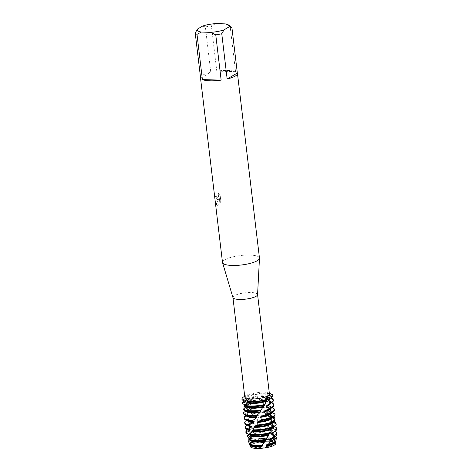 <?xml version="1.0" encoding="UTF-8"?>
<svg xmlns="http://www.w3.org/2000/svg" width="472" height="472" viewBox="0 0 472 472"><rect width="100%" height="100%" fill="white"/><g stroke="black" fill="none" stroke-linecap="round" stroke-linejoin="round"><path stroke-width="0.35" stroke-dasharray="2.36 1.77" d="M252.856 444.075A11.54 2.95 173.2 0 1 253.505 443.727A11.54 2.95 173.2 0 1 271.955 441.526A11.54 2.95 173.2 0 1 274.397 442.996A11.54 2.95 173.2 0 1 273.017 444.653A11.54 2.95 173.2 0 1 260.29 447.544A11.54 2.95 173.2 0 1 251.482 445.733A11.54 2.95 173.2 0 1 252.856 444.075A11.54 2.95 173.2 0 1 253.505 443.727A11.54 2.95 173.2 0 1 271.955 441.526A11.54 2.95 173.2 0 1 274.397 442.996A11.54 2.95 173.2 0 1 273.017 444.653A11.54 2.95 173.2 0 1 260.29 447.544A11.54 2.95 173.2 0 1 251.482 445.733A11.54 2.95 173.2 0 1 252.856 444.075M250.479 445.745A12.779 3.263 173.2 0 1 251.039 445.125L253.541 443.757A12.779 3.263 173.2 0 1 272.663 441.686L275.064 442.524A12.779 3.263 173.2 0 1 275.371 442.777M247.239 396.952A11.54 2.95 173.2 0 1 259.972 394.061A11.54 2.95 173.2 0 1 268.78 395.878A11.54 2.95 173.2 0 1 267.4 397.536A11.54 2.95 173.2 0 1 254.673 400.427A11.54 2.95 173.2 0 1 245.859 398.61A11.54 2.95 173.2 0 1 247.239 396.952A11.54 2.95 173.2 0 1 259.972 394.061A11.54 2.95 173.2 0 1 268.78 395.878A11.54 2.95 173.2 0 1 267.4 397.536A11.54 2.95 173.2 0 1 254.673 400.427A11.54 2.95 173.2 0 1 245.859 398.61A11.54 2.95 173.2 0 1 247.239 396.952M232.956 297.602A12.408 3.168 173.2 0 1 232.926 297.46A12.408 3.168 173.2 0 1 234.407 295.678A12.408 3.168 173.2 0 1 248.095 292.575A12.408 3.168 173.2 0 1 257.57 294.522A12.408 3.168 173.2 0 1 257.57 294.664M257.399 392.303C256.343 391.571 255.494 391.683 254.845 392.645L252.42 394.008L256.449 394.285L261.429 392.946L257.399 392.303A12.408 3.168 173.2 0 1 267.901 392.781A12.408 3.168 173.2 0 1 269.435 394.055M244.797 396.993A12.408 3.168 173.2 0 1 245.989 395.394A12.408 3.168 173.2 0 1 246.278 395.212A12.408 3.168 173.2 0 1 254.845 392.645M222.507 262.462A18.614 4.755 173.2 0 1 224.731 259.789A18.614 4.755 173.2 0 1 245.257 255.128A18.614 4.755 173.2 0 1 259.464 258.054M216.164 204.152L218.701 198.795L217.256 199.685L215.639 196.494A18.55 4.738 173.2 0 1 216.217 195.992L216.164 195.992A18.614 4.755 -6.8 0 0 215.58 196.488L217.203 199.685L218.642 198.789L216.164 204.152L217.374 205.373L218.737 204.689L219.268 198.087L219.881 203.231L220.843 201.084L220.088 194.741L220.843 201.084M200.512 77.402A18.614 4.755 173.2 0 1 202.712 75.154A18.614 4.755 173.2 0 1 210.777 72.245L205.379 26.981A18.614 4.755 173.2 0 1 211.385 25.848L216.784 71.113A18.614 4.755 173.2 0 1 235.546 71.656L230.147 26.391A18.614 4.755 173.2 0 1 231.245 26.981M220.082 194.741L218.536 193.449L218.589 196.553L217.356 197.927L216.412 197.078L216.164 195.992M243.41 397.076A15.511 3.965 173.2 0 1 243.776 396.852A15.511 3.965 173.2 0 1 252.42 394.008L252.768 394.297A15.511 3.965 -6.8 0 0 243.817 397.2A15.511 3.965 -6.8 0 0 241.959 399.43M216.217 195.992L216.465 197.078L217.309 197.933L218.212 197.349L218.896 195.561L218.536 193.449M218.589 193.449L220.141 194.747M220.896 201.084L219.934 203.231L219.327 198.093L218.79 204.695L217.427 205.379L216.223 204.152M247.121 401.371L247.877 400.303L247.121 401.371M267.612 397.601L267.111 398.179L268.125 398.887L267.128 398.108L267.612 397.601M273.329 400.522A15.511 3.965 -6.8 0 0 266.721 398.102L266.031 397.371L261.441 396.504L260.833 395.825L261.795 393.282L261.429 392.946A15.511 3.965 173.2 0 1 270.798 393.813M230.147 26.391L225.197 23.871M216.784 71.113L235.546 71.656M215.769 23.6L211.385 25.848M200.612 78.234L210.777 72.245M205.379 26.981L202.571 26.084M250.355 446.595A12.779 3.263 173.2 0 1 251.039 445.125L250.001 443.993L250.726 443.444L250.52 442.907L249.181 442.824A13.54 3.457 -6.8 0 0 249.204 443.367M275.554 441.072A13.157 3.363 173.2 0 0 274.851 440.588L275.064 442.524A12.779 3.263 173.2 0 1 275.695 443.574M261.441 396.504A12.467 3.186 173.2 0 1 263.547 396.498A12.467 3.186 173.2 0 1 268.479 397.217A12.467 3.186 173.2 0 1 270.025 398.498A12.467 3.186 173.2 0 1 270.031 398.539M260.833 395.825A12.467 3.186 173.2 0 1 263.464 395.807A12.467 3.186 173.2 0 1 269.943 397.802A12.467 3.186 173.2 0 1 268.816 399.365M243.941 401.495A15.511 3.965 173.2 0 1 244.301 401.271A15.511 3.965 173.2 0 1 257.34 397.731L258.143 398.344A15.511 3.965 -6.8 0 0 244.384 401.967A15.511 3.965 -6.8 0 0 242.578 403.737M266.031 397.371A15.511 3.965 173.2 0 1 271.323 398.226M272.763 395.754A15.511 3.965 -6.8 0 0 264.703 393.27A15.511 3.965 -6.8 0 0 261.795 393.282M244.531 405.82L246.166 406.203L246.118 406.776M247.298 406.805A12.467 3.186 173.2 0 1 246.166 406.209M243.776 396.852A15.511 3.965 173.2 0 1 252.42 394.008L256.449 394.285L261.429 392.946A15.511 3.965 173.2 0 1 269.359 393.418M244.508 406.262A15.511 3.965 173.2 0 1 244.868 406.038A15.511 3.965 173.2 0 1 262.757 402.114L263.523 402.793A15.511 3.965 -6.8 0 0 244.95 406.734A15.511 3.965 -6.8 0 0 244.313 407.141M273.902 405.289A15.511 3.965 -6.8 0 0 270.804 403.353L270.279 402.563A15.511 3.965 173.2 0 1 271.896 402.994M271.724 416.752A12.467 3.186 173.2 0 0 270.751 416.274A12.467 3.186 173.2 0 0 265.819 415.561A12.467 3.186 173.2 0 0 253.889 416.906L252.296 414.428L246.945 410.044L247.499 409.442L247.192 408.905A12.467 3.186 173.2 0 1 264.603 405.336A12.467 3.186 173.2 0 1 265.494 405.371L266.06 406.221L268.397 407.672L269.388 411.277L271.837 412.18L272.338 412.982L271.453 415.938L271.724 416.752L273.017 417.165M247.192 408.905L245.381 407.59M263.523 402.793L265.494 405.371M243.369 409.566L246.337 410.003L246.03 410.917M247.865 411.572A12.467 3.186 173.2 0 1 246.319 410.286A12.467 3.186 173.2 0 1 246.337 410.003M247.605 409.371L247.505 409.442A12.467 3.186 173.2 0 1 247.605 409.371A12.467 3.186 173.2 0 1 264.686 406.032A12.467 3.186 173.2 0 1 266.049 406.103M246.413 411.053A12.467 3.186 173.2 0 1 246.402 410.982A12.467 3.186 173.2 0 1 246.461 410.546M246.945 410.044A15.511 3.965 173.2 0 1 266.326 406.87A15.511 3.965 173.2 0 1 267.736 406.935M274.468 410.05A15.511 3.965 -6.8 0 0 273.66 408.982L273.329 408.138M249.776 412.569A12.467 3.186 173.2 0 1 265.17 410.097A12.467 3.186 173.2 0 1 268.957 410.498M268.397 407.672A15.511 3.965 -6.8 0 0 266.409 407.566A15.511 3.965 -6.8 0 0 247.487 410.546M243.623 412.581L243.782 413.083A15.511 3.965 -6.8 0 0 243.664 413.726M243.782 413.083L247.747 413.684L248.048 414.215L246.107 415.507M248.431 416.333A12.467 3.186 173.2 0 1 246.885 415.053A12.467 3.186 173.2 0 1 247.741 413.684M250.237 413.112A12.467 3.186 173.2 0 1 265.252 410.793A12.467 3.186 173.2 0 1 269.388 411.277M246.986 415.82A12.467 3.186 173.2 0 1 246.974 415.743A12.467 3.186 173.2 0 1 248.048 414.215M251.128 413.555A15.511 3.965 173.2 0 1 266.892 411.631A15.511 3.965 173.2 0 1 271.837 412.18M253.311 416.339A12.467 3.186 173.2 0 1 265.736 414.864A12.467 3.186 173.2 0 1 271.453 415.938M272.338 412.982A15.511 3.965 -6.8 0 0 266.975 412.327A15.511 3.965 -6.8 0 0 251.818 414.086M245.351 415.991L245.729 416.481A15.511 3.965 -6.8 0 0 244.236 418.487M245.729 416.481L250.313 417.348L250.774 417.891L248.508 419.396L249.074 419.897A15.511 3.965 -6.8 0 0 246.655 421.024A15.511 3.965 -6.8 0 0 244.803 423.254M249.004 421.101A12.467 3.186 173.2 0 1 247.458 419.814A12.467 3.186 173.2 0 1 250.313 417.348M247.552 420.582A12.467 3.186 173.2 0 1 247.54 420.511A12.467 3.186 173.2 0 1 248.738 418.9A12.467 3.186 173.2 0 1 250.774 417.891M276.645 434.576A14.791 3.776 -6.8 0 0 272.067 432.222L271.176 430.712L266.981 429.844L266.373 429.142L267.671 426.605L266.928 425.909L262.644 425.213L261.99 424.558L262.385 422.039L261.588 421.407L258.149 420.912L257.5 420.31L256.939 417.885L256.16 417.307A15.511 3.965 173.2 0 1 267.459 416.398A15.511 3.965 173.2 0 1 273.601 417.289M256.16 417.307L253.895 416.906M246.213 420.552A15.511 3.965 173.2 0 1 246.573 420.328A15.511 3.965 173.2 0 1 248.508 419.396M257.5 420.31A12.467 3.186 173.2 0 1 266.302 419.626A12.467 3.186 173.2 0 1 272.781 421.614L272.869 422.322A12.467 3.186 173.2 0 1 272.869 422.399M274.999 418.652A15.511 3.965 -6.8 0 0 267.541 417.095A15.511 3.965 -6.8 0 0 256.939 417.885M258.149 420.912A12.467 3.186 173.2 0 1 266.391 420.322A12.467 3.186 173.2 0 1 271.323 421.042A12.467 3.186 173.2 0 1 272.869 422.322M261.588 421.407A15.511 3.965 173.2 0 1 268.031 421.16A15.511 3.965 173.2 0 1 274.167 422.051M246.779 425.319A15.511 3.965 173.2 0 1 247.139 425.095A15.511 3.965 173.2 0 1 252.833 422.93L253.541 423.467A15.511 3.965 -6.8 0 0 247.222 425.791A15.511 3.965 -6.8 0 0 245.369 428.021M261.99 424.558A12.467 3.186 173.2 0 1 266.875 424.393A12.467 3.186 173.2 0 1 273.353 426.393A12.467 3.186 173.2 0 1 272.869 427.437M276.173 424.346A15.511 3.965 -6.8 0 0 268.114 421.856A15.511 3.965 -6.8 0 0 262.385 422.039M262.644 425.207A12.467 3.186 173.2 0 1 266.957 425.089A12.467 3.186 173.2 0 1 271.89 425.803A12.467 3.186 173.2 0 1 273.435 427.089M266.928 425.909A15.511 3.965 173.2 0 1 268.597 425.927A15.511 3.965 173.2 0 1 274.733 426.818M247.346 430.086A15.511 3.965 173.2 0 1 247.712 429.862A15.511 3.965 173.2 0 1 257.948 426.723L258.733 427.308A15.511 3.965 -6.8 0 0 247.794 430.552A15.511 3.965 -6.8 0 0 245.936 432.783M258.739 427.308L262.509 429.331L263.164 429.974L262.922 430.611L264.656 432.069A14.791 3.776 -6.8 0 0 249.033 435.733A14.791 3.776 -6.8 0 0 247.664 436.812M266.373 429.142A12.467 3.186 173.2 0 1 267.441 429.16A12.467 3.186 173.2 0 1 273.919 431.16A12.467 3.186 173.2 0 1 272.722 432.771M276.739 429.113A15.511 3.965 -6.8 0 0 268.68 426.623A15.511 3.965 -6.8 0 0 267.671 426.605M250.29 435.243L250.361 435.272A12.467 3.186 173.2 0 0 250.709 435.391M266.981 429.844A12.467 3.186 173.2 0 1 267.524 429.856A12.467 3.186 173.2 0 1 272.456 430.57A12.467 3.186 173.2 0 1 274.002 431.851A12.467 3.186 173.2 0 1 274.008 431.927M271.176 430.712A15.098 3.859 173.2 0 1 274.916 431.443M248.26 434.623A15.098 3.859 173.2 0 1 248.614 434.405A15.098 3.859 173.2 0 1 263.164 430.771M248.095 438.919L249.824 439.172L249.847 439.727M251.275 440.158A12.467 3.186 173.2 0 1 249.824 439.172M276.055 440.164A13.54 3.457 -6.8 0 0 274.486 438.612L273.601 435.603A14.125 3.611 173.2 0 1 274.58 435.886A14.125 3.611 173.2 0 1 275.318 436.205M249.44 438.989A14.125 3.611 173.2 0 1 249.635 438.86A14.125 3.611 173.2 0 1 249.959 438.659A14.125 3.611 173.2 0 1 267.718 435.06L270.102 437.839A13.54 3.457 -6.8 0 0 269.016 437.792A13.54 3.457 -6.8 0 0 251.198 440.99L249.44 438.989L250.172 438.665L249.959 438.128L248.892 437.385M271.312 439.585A12.467 3.186 173.2 0 0 268.662 439.385A12.467 3.186 173.2 0 0 252.266 442.323L251.889 441.786A12.467 3.186 173.2 0 1 268.58 438.689A12.467 3.186 173.2 0 1 270.804 438.842L272.663 441.686A12.779 3.263 173.2 0 0 253.541 443.757L252.384 442.358A13.157 3.363 173.2 0 1 269.034 439.574A13.157 3.363 173.2 0 1 271.477 439.745M251.889 441.786L251.198 440.99M251.841 444.925A12.467 3.186 173.2 0 1 250.296 443.639A12.467 3.186 173.2 0 1 250.52 442.907M250.39 444.388A12.467 3.186 173.2 0 1 250.378 444.335A12.467 3.186 173.2 0 1 250.726 443.444M249.074 419.897L253.842 421.118L254.42 421.679L252.833 422.93M253.541 423.467L258.025 425.083L258.674 425.685L257.948 426.723M264.656 432.069L267.718 435.06M270.102 437.839L270.798 438.836M271.323 439.627L272.604 441.668L271.955 441.526L272.71 441.863M274.851 440.588L273.707 440.14L273.341 439.343L274.486 438.612M273.601 435.603L270.775 434.83L270.267 434.081L272.067 432.222M245.115 406.026L245.9 405.767L245.239 404.876M248.378 441.025L249.181 442.824M252.768 394.297L256.809 396.161L257.494 396.787L257.34 397.731M258.143 398.344L262.757 402.114M274.32 419.531L272.781 421.614L272.869 422.458M272.273 422.788L274.875 421M272.303 417.702L272.214 416.859L275.04 414.906M272.232 412.54L271.17 411.997L270.904 411.183L273.66 408.982M271.943 407.596L268.845 406.516M271.17 408.103A12.467 3.186 173.2 0 0 271.164 408.032A12.467 3.186 173.2 0 0 269.618 406.746A12.467 3.186 173.2 0 0 268.851 406.516L268.421 405.743L270.804 403.353M270.279 402.563L265.524 401.342L264.969 400.61L266.721 398.102M250.166 438.665A12.467 3.186 173.2 0 1 251.01 437.957A12.467 3.186 173.2 0 1 267.506 434.606M270.775 434.83A12.467 3.186 173.2 0 1 273.028 435.337A12.467 3.186 173.2 0 1 274.568 436.618A12.467 3.186 173.2 0 1 274.574 436.688M249.959 438.128A12.467 3.186 173.2 0 1 266.898 433.91M270.267 434.081A12.467 3.186 173.2 0 1 274.486 435.921A12.467 3.186 173.2 0 1 273.288 437.532M249.245 434.806A12.467 3.186 173.2 0 1 250.443 433.196A12.467 3.186 173.2 0 1 263.164 429.974M249.251 434.393A12.467 3.186 173.2 0 1 249.163 434.11A12.467 3.186 173.2 0 1 262.509 429.331M248.679 430.069A12.467 3.186 173.2 0 1 248.673 430.039A12.467 3.186 173.2 0 1 249.877 428.428A12.467 3.186 173.2 0 1 258.674 425.685M249.776 430.488A12.467 3.186 173.2 0 1 248.591 429.343A12.467 3.186 173.2 0 1 258.025 425.083M248.119 425.349A12.467 3.186 173.2 0 1 248.107 425.278A12.467 3.186 173.2 0 1 249.304 423.667A12.467 3.186 173.2 0 1 254.42 421.679M272.279 422.688A12.467 3.186 173.2 0 1 271.583 423.236M249.57 425.862A12.467 3.186 173.2 0 1 248.024 424.582A12.467 3.186 173.2 0 1 253.842 421.118M272.214 416.876L272.214 416.864A12.467 3.186 173.2 0 1 272.214 416.864A12.467 3.186 173.2 0 1 271.017 418.475M271.17 411.997A12.467 3.186 173.2 0 1 271.73 412.793A12.467 3.186 173.2 0 1 271.736 412.864M270.904 411.183A12.467 3.186 173.2 0 1 271.648 412.097A12.467 3.186 173.2 0 1 270.444 413.708M268.421 405.743A12.467 3.186 173.2 0 1 271.081 407.336A12.467 3.186 173.2 0 1 269.878 408.947M265.524 401.342A12.467 3.186 173.2 0 1 269.046 401.979A12.467 3.186 173.2 0 1 270.592 403.265A12.467 3.186 173.2 0 1 270.598 403.336M245.9 405.767A12.467 3.186 173.2 0 1 247.033 404.604A12.467 3.186 173.2 0 1 261.972 401.265M264.969 400.61A12.467 3.186 173.2 0 1 270.509 402.569A12.467 3.186 173.2 0 1 269.311 404.179M245.77 405.224A12.467 3.186 173.2 0 1 261.34 400.592M245.582 401.43A12.467 3.186 173.2 0 1 245.186 400.757A12.467 3.186 173.2 0 1 256.809 396.161M245.269 401.454A12.467 3.186 173.2 0 1 246.467 399.843A12.467 3.186 173.2 0 1 257.494 396.787M273.707 440.14A12.467 3.186 173.2 0 1 275.141 441.385A12.467 3.186 173.2 0 1 275.141 441.432M273.341 439.343A12.467 3.186 173.2 0 1 275.058 440.689A12.467 3.186 173.2 0 1 273.854 442.299M253.505 443.727L253.116 443.916L253.505 443.727M274.397 442.996L268.78 395.878L274.397 442.996M247.977 400.616L248.071 399.401M267.111 398.179L267.589 396.144M267.901 392.781L269.347 393.294M245.989 395.394L244.702 396.232M251.482 445.733L245.859 398.61L251.482 445.733M246.402 410.982L246.319 410.286M246.974 415.743L246.885 415.053M247.54 420.511L247.458 419.814M250.378 444.335L250.296 443.639M247.947 400.71L247.275 402.173M246.945 402.958C246.36 405.247 245.287 407.082 249.31 411.755M262.922 430.611L265.288 432.712M267.465 434.883L270.521 438.494M252.296 414.428L250.939 413.307M267.128 398.108L266.279 400.527M253.659 429.207L252.508 430.812M251.499 432.464C249.405 438.264 249.594 436.877 251.741 441.544M260.048 411.183L261.742 408.817M263.529 406.003L265.683 401.961M257.134 397.601L258.88 399.017M261.872 401.678L264.762 404.675M266.06 406.221L269.282 411.094L271.848 418.77L271.66 426.387L271.064 428.865M270.863 429.532L268.969 434.211M265.866 439.574L267.931 436.199M251.01 437.957L249.635 438.86M273.028 435.337L274.58 435.886M274.568 436.618L274.486 435.921M250.443 433.196L248.897 434.205M272.456 430.57L274.792 431.402M274.002 431.851L273.919 431.16M249.877 428.428L247.835 429.762M271.89 425.803L273.955 426.541M248.673 430.039L248.591 429.343M273.424 426.989L273.353 426.393M249.304 423.667L247.222 425.03M271.323 421.042L273.666 421.874M248.107 425.278L248.024 424.582M248.738 418.9L246.655 420.263M270.751 416.274L273.099 417.112M271.73 412.793L271.648 412.097M269.618 406.746L270.533 407.07M271.164 408.032L271.081 407.336M269.046 401.979L271.394 402.817M247.033 404.604L244.95 405.967M270.592 403.265L270.509 402.569M270.025 398.498L269.943 397.802M245.245 401.271L245.186 400.757M268.479 397.217L270.745 398.02M246.467 399.843L244.667 401.017M275.141 441.385L275.058 440.689"/><path stroke-width="0.71" d="M275.371 442.777A12.779 3.263 173.2 0 1 274.167 445.214A12.779 3.263 173.2 0 1 265.305 447.869L260.402 448.4A12.779 3.263 173.2 0 1 250.479 445.745M201.379 32.072L210.807 32.35L215.757 34.863L221.156 80.128L202.394 79.585L196.995 34.32L201.379 32.072A16.131 4.118 173.2 0 1 197.455 29.093L202.571 26.084A16.131 4.118 173.2 0 1 215.769 23.6L225.197 23.871A16.131 4.118 173.2 0 1 228.607 25.051L231.245 26.981A18.614 4.755 173.2 0 1 231.929 27.748L237.327 73.013A18.614 4.755 173.2 0 1 237.451 73.42L259.464 258.054A18.614 4.755 173.2 0 1 259.476 258.267L257.57 294.664A12.408 3.168 173.2 0 1 256.084 296.31A12.408 3.168 173.2 0 1 242.667 299.401A12.408 3.168 173.2 0 1 232.956 297.602L222.548 262.668A18.614 4.755 173.2 0 1 222.507 262.462L200.488 77.827A18.614 4.755 173.2 0 1 200.512 77.402M248.892 437.385L247.664 436.812L246.974 435.851L249.275 434.948L249.251 434.393L246.006 433.054L246.012 432.529L249.623 431.072L249.776 430.488L246.691 429.373L246.915 428.806L251.122 426.942L251.428 426.31L248.797 425.366L249.204 424.753L253.564 422.493L253.983 421.815L252.042 420.971L256.638 417.702L257.122 416.971L256.054 416.133L259.995 412.563L260.485 411.785L260.048 411.183L265.058 404.386L266.273 400.527L267.925 399.324L267.589 396.144L267.907 395.436L268.745 395.288L272.421 396.356L267.612 397.601L272.421 396.356L272.397 396.793L268.645 399.477L268.45 400.339L271.406 402.144M257.576 294.593L269.435 394.055A12.408 3.168 173.2 0 1 268.745 395.288M259.476 258.267A18.614 4.755 173.2 0 1 257.24 260.727A18.614 4.755 173.2 0 1 237.109 265.37A18.614 4.755 173.2 0 1 222.548 262.668M237.451 73.42A18.614 4.755 173.2 0 1 235.227 76.092A18.614 4.755 173.2 0 1 227.162 79.001L221.763 33.736A18.614 4.755 173.2 0 1 215.757 34.863M245.239 404.876L242.578 403.737L242.449 403.23L245.54 402.002L245.582 401.43L242.407 399.908L247.877 400.303L242.407 399.908L246.301 398.262C246.673 397.583 247.157 397.713 247.759 398.645L248.071 399.401L246.921 401.69A15.511 3.965 -6.8 0 0 250.018 401.92A15.511 3.965 -6.8 0 0 267.925 399.324M269.347 393.294L270.798 393.813A15.511 3.965 173.2 0 1 272.421 396.356A15.511 3.965 173.2 0 0 272.722 395.406A15.511 3.965 173.2 0 0 269.359 393.418M242.366 400.179A15.511 3.965 -6.8 0 1 241.959 399.43L241.918 399.082A15.511 3.965 173.2 0 0 242.407 399.908A15.511 3.965 173.2 0 1 243.41 397.076L244.702 396.232M246.301 398.262A12.408 3.168 173.2 0 1 244.797 396.993L232.932 297.531M268.125 398.887A15.511 3.965 173.2 0 1 247.121 401.371A15.511 3.965 173.2 0 0 268.125 398.887M221.156 80.128A18.614 4.755 173.2 0 1 202.394 79.585M221.763 33.736L224.005 29.866A16.131 4.118 173.2 0 1 210.807 32.35M224.005 29.866L229.121 26.851L231.929 27.748M228.607 25.051A16.131 4.118 173.2 0 1 229.121 26.851M197.455 29.093L195.213 32.969L200.612 78.234A18.614 4.755 173.2 0 1 200.488 77.827M196.995 34.32A18.614 4.755 173.2 0 1 195.213 32.969M237.327 73.013L227.162 79.001M267.648 396.014A12.408 3.168 173.2 0 1 247.759 398.645M262.302 446.117L261.181 446.783L260.402 448.4A12.779 3.263 173.2 0 1 250.355 446.595L249.782 444.99A13.157 3.363 173.2 0 1 249.906 444.128M275.554 441.072A13.157 3.363 173.2 0 1 275.872 441.88L275.695 443.574A12.779 3.263 173.2 0 1 274.167 445.214A12.779 3.263 173.2 0 1 265.305 447.869L266.94 445.993L266.243 445.55L266.709 444.748L268.533 444.034A13.54 3.457 -6.8 0 0 274.433 441.91A13.54 3.457 -6.8 0 0 274.751 441.715A13.54 3.457 -6.8 0 0 276.055 440.164L276.332 437.556A14.125 3.611 173.2 0 1 274.639 439.373A14.125 3.611 173.2 0 1 270.804 440.96L268.533 444.034M275.872 441.88A13.157 3.363 173.2 0 1 274.297 443.574A13.157 3.363 173.2 0 1 266.94 445.993M265.96 401.424A12.467 3.186 173.2 0 1 251.747 403.454A12.467 3.186 173.2 0 1 246.998 402.799L244.484 405.802A15.511 3.965 -6.8 0 0 250.591 406.681A15.511 3.965 -6.8 0 0 264.491 405.236M265.058 404.386A15.511 3.965 173.2 0 1 250.508 405.985A15.511 3.965 173.2 0 1 244.762 405.224M266.273 400.586A12.467 3.186 173.2 0 1 251.665 402.758A12.467 3.186 173.2 0 1 247.234 402.197L246.998 402.799M271.164 402.923A15.511 3.965 -6.8 0 0 271.477 402.752A15.511 3.965 -6.8 0 0 271.837 402.527A15.511 3.965 -6.8 0 0 273.329 400.522L273.247 399.825A15.511 3.965 173.2 0 1 271.435 402.032L271.164 402.923L266.887 405.336L266.556 406.18L269.046 408.132L268.603 409.012L264.273 411.053L263.836 411.867L265.588 414.062L265.016 414.906L261.099 416.54L260.609 417.319L261.47 419.702L260.839 420.493L257.736 421.732L257.258 422.464L257.151 424.965L254.591 426.582L253.659 429.207L252.603 430.476A15.511 3.965 -6.8 0 0 253.429 430.505A15.511 3.965 -6.8 0 0 273.235 427.142L273.559 426.245L272.185 423.549L272.279 422.688M270.745 398.02L271.323 398.226A15.511 3.965 173.2 0 1 273.247 399.825M246.921 401.69L247.234 402.197M244.484 405.802L247.298 406.805A12.467 3.186 173.2 0 0 252.231 407.519A12.467 3.186 173.2 0 0 263.659 406.298M246.166 406.209L246.118 406.776L243.44 409.035L243.369 409.566A15.511 3.965 -6.8 0 0 245.021 410.557A15.511 3.965 -6.8 0 0 251.157 411.448A15.511 3.965 -6.8 0 0 260.373 410.87M263.223 407.118A12.467 3.186 173.2 0 1 252.313 408.215A12.467 3.186 173.2 0 1 246.118 406.776M260.998 410.074A15.511 3.965 173.2 0 1 251.075 410.752A15.511 3.965 173.2 0 1 243.44 409.035M268.603 409.012A15.511 3.965 -6.8 0 0 272.043 407.513A15.511 3.965 -6.8 0 0 272.409 407.289A15.511 3.965 -6.8 0 0 273.902 405.289L273.819 404.592A15.511 3.965 173.2 0 1 271.96 406.817A15.511 3.965 173.2 0 1 269.046 408.132M271.394 402.817L271.896 402.994A15.511 3.965 173.2 0 1 273.819 404.592M245.381 407.59L243.971 406.652L245.115 406.026M260.485 411.785A12.467 3.186 173.2 0 1 252.797 412.286A12.467 3.186 173.2 0 1 247.865 411.572L245.021 410.557M259.995 412.558A12.467 3.186 173.2 0 1 252.88 412.982A12.467 3.186 173.2 0 1 246.413 411.053M246.03 410.917L243.623 412.581A15.511 3.965 173.2 0 0 243.582 413.029A15.511 3.965 173.2 0 0 251.641 415.513A15.511 3.965 173.2 0 0 256.674 415.389M265.016 414.906A15.511 3.965 -6.8 0 0 272.615 412.28A15.511 3.965 -6.8 0 0 272.975 412.056A15.511 3.965 -6.8 0 0 274.468 410.05L274.385 409.354A15.511 3.965 173.2 0 1 272.533 411.584A15.511 3.965 173.2 0 1 265.588 414.062M271.943 407.596L273.329 408.138A15.511 3.965 173.2 0 1 274.385 409.354M243.582 413.029L243.664 413.726A15.511 3.965 -6.8 0 0 245.587 415.319A15.511 3.965 -6.8 0 0 251.723 416.21A15.511 3.965 -6.8 0 0 256.054 416.133M257.122 416.971A12.467 3.186 173.2 0 1 253.364 417.047A12.467 3.186 173.2 0 1 248.431 416.333L245.587 415.319M256.638 417.702A12.467 3.186 173.2 0 1 253.452 417.744A12.467 3.186 173.2 0 1 246.986 415.82M246.107 415.507L245.351 415.991A15.511 3.965 173.2 0 0 244.148 417.791A15.511 3.965 173.2 0 0 252.207 420.281A15.511 3.965 173.2 0 0 252.591 420.292M260.839 420.493A15.511 3.965 -6.8 0 0 273.182 417.041A15.511 3.965 -6.8 0 0 273.542 416.817A15.511 3.965 -6.8 0 0 275.04 414.906L274.934 414.027A15.511 3.965 173.2 0 1 274.952 414.121A15.511 3.965 173.2 0 1 273.099 416.351A15.511 3.965 173.2 0 1 261.47 419.702M275.04 414.906L274.934 414.027L272.232 412.54M244.148 417.791L244.236 418.487A15.511 3.965 -6.8 0 0 246.154 420.086A15.511 3.965 -6.8 0 0 252.042 420.971M253.942 421.879L253.983 421.815A12.467 3.186 173.2 0 1 253.936 421.815A12.467 3.186 173.2 0 1 249.004 421.101L246.154 420.086M253.564 422.493A12.467 3.186 173.2 0 1 247.552 420.582M256.538 425.697A15.511 3.965 -6.8 0 0 273.748 421.809A15.511 3.965 -6.8 0 0 274.114 421.584A15.511 3.965 -6.8 0 0 274.875 421L274.993 420.104A15.511 3.965 173.2 0 1 273.666 421.112A15.511 3.965 173.2 0 1 257.151 424.965M272.191 423.549A12.467 3.186 173.2 0 1 254.585 427.278A12.467 3.186 173.2 0 1 254.172 427.26M273.559 426.245A15.511 3.965 173.2 0 1 253.346 429.809A15.511 3.965 173.2 0 1 253.134 429.803M252.603 430.476L249.487 434.818A15.511 3.965 -6.8 0 0 253.995 435.272A15.511 3.965 -6.8 0 0 270.338 433.184L270.828 432.311L271.152 428.558L273.235 427.142M271.152 428.558A12.467 3.186 173.2 0 1 255.069 431.343A12.467 3.186 173.2 0 1 252.024 431.083M270.898 429.414A12.467 3.186 173.2 0 1 255.151 432.039A12.467 3.186 173.2 0 1 251.723 431.709M270.828 432.311A15.511 3.965 173.2 0 1 253.912 434.576A15.511 3.965 173.2 0 1 249.877 434.205M249.487 434.818L250.709 435.391A12.467 3.186 173.2 0 0 255.641 436.11A12.467 3.186 173.2 0 0 268.999 434.364L270.338 433.184M250.361 435.261L248.178 437.927L248.095 438.919A14.791 3.776 -6.8 0 0 249.098 439.385A14.791 3.776 -6.8 0 0 254.951 440.234A14.791 3.776 -6.8 0 0 266.131 439.29L268.999 434.364M268.615 435.196A12.467 3.186 173.2 0 1 255.724 436.806A12.467 3.186 173.2 0 1 250.207 435.845M267.24 437.798A15.098 3.859 173.2 0 1 254.65 438.995A15.098 3.859 173.2 0 1 248.178 437.927M273.117 437.343A14.791 3.776 -6.8 0 0 274.875 436.482A14.791 3.776 -6.8 0 0 275.223 436.27A14.791 3.776 -6.8 0 0 276.645 434.576L276.787 433.225A15.098 3.859 173.2 0 1 274.981 435.166A15.098 3.859 173.2 0 1 274.049 435.662L273.117 437.343L269.606 439.113L269.223 439.951L270.804 440.96M274.792 431.402L274.916 431.443A15.098 3.859 173.2 0 1 276.787 433.225M250.39 444.388A12.467 3.186 173.2 0 0 256.856 446.335A12.467 3.186 173.2 0 0 262.302 446.111L262.798 445.356L262.131 445.102L266.102 439.987A12.467 3.186 173.2 0 1 256.207 440.872A12.467 3.186 173.2 0 1 251.275 440.158L249.098 439.385M249.824 439.172L249.847 439.727L248.378 441.025L249.204 443.367A13.54 3.457 -6.8 0 0 250.838 444.565A13.54 3.457 -6.8 0 0 256.196 445.344A13.54 3.457 -6.8 0 0 262.131 445.102M265.63 440.789A12.467 3.186 173.2 0 1 256.29 441.568A12.467 3.186 173.2 0 1 249.847 439.727M263.86 442.453A14.125 3.611 173.2 0 1 255.612 442.954A14.125 3.611 173.2 0 1 248.378 441.025M275.318 436.205A14.125 3.611 173.2 0 1 276.332 437.556M262.798 445.356A12.467 3.186 173.2 0 1 256.774 445.639A12.467 3.186 173.2 0 1 251.841 444.925L250.838 444.565M261.181 446.783A13.157 3.363 173.2 0 1 256.579 446.913A13.157 3.363 173.2 0 1 249.782 444.99M274.114 421.584L271.583 423.236A12.467 3.186 173.2 0 1 254.591 426.582L254.514 426.7M273.017 417.165L274.698 417.808L274.999 418.652L274.32 419.531M272.869 422.458A12.467 3.186 173.2 0 0 272.869 422.399L276.096 423.726L276.167 424.605L272.863 427.443L272.769 428.299L275.943 429.821L275.796 430.718L271.748 433.314L271.494 434.163L274.049 435.662M266.102 439.987L266.131 439.29M274.993 420.104L272.303 417.708M257.258 422.464A12.467 3.186 173.2 0 0 272.303 417.702L272.297 417.637M274.574 436.688A12.467 3.186 173.2 0 1 269.223 439.951M275.223 436.27L273.288 437.532A12.467 3.186 173.2 0 1 269.606 439.113M246.974 435.851A15.098 3.859 173.2 0 1 248.26 434.623L248.897 434.205M249.275 434.948A12.467 3.186 173.2 0 1 249.245 434.806L249.192 434.364M274.008 431.927A12.467 3.186 173.2 0 1 271.494 434.163M273.949 431.963L272.722 432.771A12.467 3.186 173.2 0 1 271.748 433.314M246.012 432.529A15.511 3.965 173.2 0 1 245.853 432.087L245.936 432.783A15.511 3.965 -6.8 0 0 246.006 433.054M275.796 430.718A15.511 3.965 -6.8 0 0 276.739 429.113L276.657 428.417A15.511 3.965 173.2 0 1 275.943 429.821M245.853 432.087A15.511 3.965 173.2 0 1 247.346 430.086L247.835 429.762M273.955 426.541L274.733 426.818A15.511 3.965 173.2 0 1 276.657 428.417M249.623 431.072A12.467 3.186 173.2 0 1 248.679 430.069M273.424 426.989L273.435 427.089A12.467 3.186 173.2 0 1 272.769 428.299M246.915 428.806A15.511 3.965 173.2 0 1 245.287 427.325L245.369 428.021A15.511 3.965 -6.8 0 0 246.691 429.373M276.167 424.605A15.511 3.965 -6.8 0 0 276.173 424.346L276.09 423.649A15.511 3.965 173.2 0 1 276.096 423.726M245.287 427.325A15.511 3.965 173.2 0 1 246.779 425.319L247.222 425.03M273.666 421.874L274.167 422.051A15.511 3.965 173.2 0 1 276.09 423.649M251.122 426.942A12.467 3.186 173.2 0 1 248.119 425.349M251.428 426.31A12.467 3.186 173.2 0 1 249.57 425.862L246.726 424.853A15.511 3.965 -6.8 0 0 248.797 425.366M249.204 424.753A15.511 3.965 173.2 0 1 244.72 422.558L244.803 423.254A15.511 3.965 -6.8 0 0 246.726 424.853M244.72 422.558A15.511 3.965 173.2 0 1 246.213 420.552L246.655 420.263M273.099 417.112L273.601 417.289A15.511 3.965 173.2 0 1 274.698 417.808M273.542 416.817L271.017 418.475A12.467 3.186 173.2 0 1 257.736 421.732M271.736 412.864A12.467 3.186 173.2 0 1 260.609 417.319M272.975 412.056L270.444 413.708A12.467 3.186 173.2 0 1 261.099 416.54M271.17 408.103A12.467 3.186 173.2 0 1 263.836 411.867M272.409 407.289L269.878 408.947A12.467 3.186 173.2 0 1 264.273 411.053M243.971 406.652A15.511 3.965 173.2 0 1 244.508 406.262L244.95 405.967M241.918 399.082A15.511 3.965 173.2 0 1 243.776 396.852M270.598 403.336A12.467 3.186 173.2 0 1 266.556 406.18M271.837 402.527L269.311 404.179A12.467 3.186 173.2 0 1 266.887 405.336M272.397 396.793A15.511 3.965 -6.8 0 0 272.763 395.754L272.722 395.406M242.449 403.23A15.511 3.965 173.2 0 1 243.941 401.495L244.667 401.017M270.031 398.539A12.467 3.186 173.2 0 1 268.45 400.339M245.54 402.002A12.467 3.186 173.2 0 1 245.269 401.454L245.245 401.271M275.141 441.432A12.467 3.186 173.2 0 1 266.243 445.55M274.751 441.715L273.854 442.299A12.467 3.186 173.2 0 1 266.709 444.748M274.999 414.487L274.952 414.121M271.064 428.865L270.863 429.532"/></g></svg>
